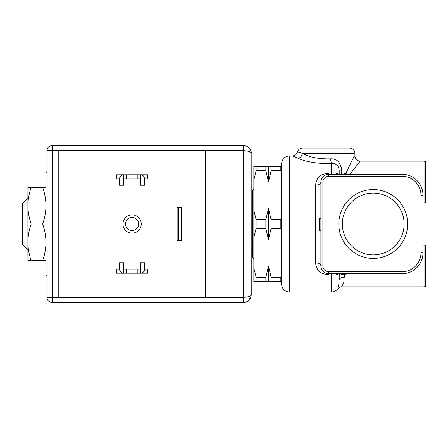 <?xml version="1.0" encoding="UTF-8"?>
<svg xmlns="http://www.w3.org/2000/svg" width="448" height="448" viewBox="0 0 448 448"><rect width="100%" height="100%" fill="white"/><g stroke="black" fill="none" stroke-linecap="round" stroke-linejoin="round"><path stroke-width="0.67" d="M339.769 273.745A5.236 4.715 0 0 0 339.198 275.884L339.198 276.366A5.236 2.094 180 0 1 344.434 274.271L345.055 274.271L345.055 273.745M339.198 280.045L339.198 273.745L339.198 280.045C337.462 291.704 337.462 291.704 339.198 280.045A5.236 2.834 180 0 1 344.434 277.217C341.527 289.912 341.527 289.912 344.434 277.217L344.434 273.745M338.201 287.196L338.99 283.304M338.498 174.541C336.879 173.068 334.494 172.575 331.346 173.057L328.726 173.057L328.726 174.255L402.035 174.255A20.944 20.944 0 0 1 422.979 195.199L422.979 252.801A20.944 20.944 0 0 1 402.035 273.745L328.726 273.745A7.857 7.857 0 0 1 320.874 265.894L322.874 265.894L322.874 182.106L320.874 182.106A7.857 7.857 0 0 1 328.726 174.255L328.726 176.254L402.035 176.254A18.945 18.945 0 0 1 420.98 195.199L420.98 252.801A18.945 18.945 0 0 1 402.035 271.746L328.726 271.746A5.852 5.852 0 0 1 322.874 265.894L322.874 182.106A5.852 5.852 0 0 1 328.726 176.254L402.035 176.254A18.945 18.945 0 0 1 420.98 195.199L420.98 252.801A18.945 18.945 0 0 1 402.035 271.746L328.726 271.746L328.726 274.943L331.346 274.943C334.494 275.425 336.879 274.932 338.498 273.459M328.726 274.943L322.23 273.448L324.828 272.709L321.888 269.752L324.828 272.709L324.195 272.569M315.638 262.898A5.236 2.99 180 0 1 320.874 265.894L320.874 182.106A5.236 2.99 0 0 1 315.638 185.102L315.638 262.898C315.913 267.652 318.108 271.169 322.23 273.448L322.258 273.426M317.738 269.506L316.826 267.96M339.198 273.745L339.198 276.366A5.236 4.76 0 0 1 340.066 273.745M343.599 282.727L341.818 286.838L424.026 286.838L424.026 244.944L425.6 245.252L425.6 286.53L424.026 286.838M347.906 273.745L345.055 274.271M373.234 258.429A34.429 34.429 0 0 0 407.663 224A34.429 34.429 0 0 0 373.234 189.571A34.429 34.429 0 0 0 338.806 224A34.429 34.429 0 0 0 373.234 258.429A34.429 34.429 0 0 0 407.663 224A34.429 34.429 0 0 0 373.234 189.571A34.429 34.429 0 0 0 338.806 224A34.429 34.429 0 0 0 373.234 258.429M373.234 254.895A30.895 30.895 0 0 0 404.13 224A30.895 30.895 0 0 0 373.234 193.105A30.895 30.895 0 0 0 342.339 224A30.895 30.895 0 0 0 373.234 254.895A30.895 30.895 0 0 0 404.13 224A30.895 30.895 0 0 0 373.234 193.105A30.895 30.895 0 0 0 342.339 224A30.895 30.895 0 0 0 373.234 254.895M321.44 268.828L320.874 265.978L321.44 268.822M310.285 161.946L316.042 162.988M328.726 173.057L322.269 174.53M317.839 178.354L318.528 177.481M324.828 175.291L321.888 178.248L324.828 175.291L322.23 174.552C318.108 176.837 315.913 180.354 315.638 185.102M298.155 158.357C306.942 162.12 318.007 163.839 331.346 163.514C336.325 163.29 338.946 165.805 339.198 171.052L339.198 174.255L339.198 171.052L339.198 174.255L339.198 171.052L341.617 171.046C340.827 162.54 337.137 158.474 330.54 158.861C318.774 159.113 309.411 157.265 302.456 153.311L297.478 152.001A5.236 5.236 -90 0 1 302.546 148.075L349.675 148.075A5.236 5.236 0 0 1 354.911 153.311L302.456 153.311C301.913 156.038 300.479 157.724 298.155 158.357L292.404 155.926C295.002 155.725 296.694 154.42 297.478 152.001M341.32 167.77L340.693 165.491M338.996 162.439L337.238 160.714M321.44 179.172L320.874 182.022L321.44 179.178M331.346 174.255L331.346 163.514L330.54 158.861M341.617 174.345L345.878 173.566L345.962 174.255M347.038 174.255L345.878 173.566C351.394 161.414 354.402 155.534 354.911 155.926C355.247 159.079 356.994 160.826 360.147 161.162L424.026 161.162L425.6 161.47L425.6 202.748L424.026 203.056L424.026 161.162M349.966 174.255L360.147 161.162M339.198 174.048L339.198 170.016M289.453 292.074L289.453 155.926C284.682 156.391 282.066 159.012 281.602 163.783L281.602 284.217C282.066 288.988 284.682 291.609 289.453 292.074L331.346 292.074C333.934 292.012 336.028 290.965 337.63 288.932C339.83 287.118 341.225 286.423 341.818 286.838M320.874 218.501L319.301 218.501L319.301 230.283L320.874 230.283M322.874 182.106A5.852 5.852 0 0 1 328.726 176.254M328.726 271.746A5.852 5.852 0 0 1 322.874 265.894M281.602 173.454L280.846 170.755L271.096 170.755L268.481 181.905L265.86 170.755L256.116 170.755L256.116 166.398L253.848 166.398L253.848 281.602L265.86 281.602L265.86 277.245L268.481 266.095L271.096 277.245L280.846 277.245L281.602 274.546L281.602 231.05L280.846 228.351L271.096 228.351L268.481 239.506L265.86 228.351L256.116 228.351L253.848 237.591M281.602 281.602L265.86 281.602M253.848 268.01L256.116 277.245L256.116 281.602M256.116 277.245L265.86 277.245M253.848 210.409L256.116 219.649L256.116 228.351M256.116 170.755L253.848 179.99M256.116 219.649L265.86 219.649L268.481 208.494L271.096 219.649L280.846 219.649L281.602 216.95M256.116 166.398L281.602 166.398M280.846 170.755L280.846 166.398M271.096 166.398L271.096 170.755M268.481 181.905L268.481 166.398M265.86 170.755L265.86 166.398M280.846 228.351L280.846 219.649M271.096 219.649L271.096 228.351M268.481 239.506L268.481 208.494M265.86 228.351L265.86 219.649M280.846 281.602L280.846 277.245M271.096 277.245L271.096 281.602M268.481 281.602L268.481 266.095M253.848 188.916A1.047 1.047 180 0 1 252.801 189.963L251.227 189.963M251.227 258.037L252.801 258.037A1.047 1.047 0 0 1 253.848 259.084M27.899 198.604L27.899 249.396M27.636 249.396L22.4 244.16L22.4 203.84L27.636 198.604M244.222 145.499L243.376 145.454C248.046 145.824 250.662 148.445 251.227 153.311C250.662 151.687 248.041 150.814 243.376 150.69L243.376 297.31C248.035 297.192 250.656 296.318 251.227 294.689L251.087 295.193M251.182 152.432L251.227 294.689C250.65 299.572 248.035 302.187 243.376 302.546L243.376 297.31L205.414 297.31L205.414 150.69L47.012 150.69L47.012 297.31L52.248 297.31L52.248 302.546L243.376 302.546M47.012 297.31A5.236 5.236 0 0 0 52.248 302.546L235.519 302.546A5.236 5.236 0 0 0 235.536 302.546L236.908 302.546M205.414 150.69L243.376 150.69L243.376 145.454L52.248 145.454L52.248 297.31L58.794 297.31L58.794 150.69M58.794 297.31L205.414 297.31M141.266 224A9.162 9.162 0 0 0 132.104 214.838A9.162 9.162 0 0 0 122.937 224A9.162 9.162 0 0 0 132.104 233.162A9.162 9.162 0 0 0 141.266 224M249.29 148.142L248.399 147.274M246.445 146.076L245 145.622M52.248 145.454A5.236 5.236 0 0 0 47.012 150.69A5.236 5.236 0 0 1 52.248 145.454M245.073 302.361L246.702 301.806M248.186 300.899L249.452 299.667M251.02 296.486L251.227 294.689L250.981 296.649L248.226 300.866L246.355 301.958M119.532 269.035L116.39 269.035L116.39 273.224L147.812 273.224L147.812 269.035L144.67 269.035L144.67 262.746L140.482 262.746L140.482 269.035L123.726 269.035L123.726 262.746L119.532 262.746L119.532 269.035A4.189 4.189 0 0 0 123.726 273.224L123.726 269.035M144.67 269.035A4.189 4.189 0 0 1 140.482 273.224L140.482 269.035M140.482 178.965L140.482 174.776L147.812 174.776L147.812 178.965L144.67 178.965L144.67 185.254L140.482 185.254L140.482 178.965L123.726 178.965L123.726 185.254L119.532 185.254L119.532 178.965A4.189 4.189 0 0 1 123.726 174.776L140.482 174.776A4.189 4.189 0 0 1 144.67 178.965M119.532 178.965L116.39 178.965L116.39 174.776L123.726 174.776L123.726 178.965M178.539 240.492L178.539 207.508L177.134 207.508L177.134 240.492L181.322 240.492L181.322 207.508L179.922 207.508L179.922 240.492M178.539 207.508L179.922 207.508M138.645 224A6.546 6.546 0 0 0 132.104 217.454A6.546 6.546 0 0 0 125.558 224A6.546 6.546 0 0 0 132.104 230.546A6.546 6.546 0 0 0 138.645 224M27.899 249.469L27.899 260.652L45.965 260.652L45.965 271.309L45.965 224L45.965 275.318L47.012 276.366M31.17 260.652C29.008 254.313 27.916 248.203 27.899 242.329L27.899 187.348L45.965 187.348L45.965 205.671C45.948 199.797 44.856 193.687 42.689 187.348M27.899 242.329C27.916 236.443 29.008 230.334 31.17 224C29.008 217.666 27.916 211.557 27.899 205.671L27.899 198.531M27.899 205.671C27.916 199.797 29.008 193.687 31.17 187.348M42.689 260.652C44.856 254.313 45.948 248.203 45.965 242.329C45.948 236.443 44.856 230.334 42.689 224C44.856 217.666 45.948 211.557 45.965 205.671M31.17 224L42.689 224M45.965 260.652L45.965 242.329M331.346 273.745L331.346 292.074M420.98 252.801L422.979 252.801A20.944 20.944 0 0 1 402.035 273.745L402.035 271.746M328.726 273.745A7.857 7.857 0 0 1 320.874 265.894M320.874 182.106A7.857 7.857 0 0 1 328.726 174.255M402.035 176.254L402.035 174.255A20.944 20.944 0 0 1 422.979 195.199L420.98 195.199M341.617 174.255L341.617 171.052M341.617 172.771L341.617 174.048M252.801 189.963L252.801 258.037M126.342 273.224L126.342 269.035M137.861 273.224L137.861 269.035M137.861 174.776L137.861 178.965M126.342 174.776L126.342 178.965M289.453 155.926L292.404 155.926M422.979 244.944L424.026 244.944M354.911 153.311L354.911 155.926M422.979 203.056L424.026 203.056M251.227 153.306C251.798 152.359 250.802 150.304 248.231 147.134C246.372 145.936 244.782 145.376 243.46 145.454M244.619 145.555L244.149 145.494M244.563 302.456L244.938 302.389M45.965 224L45.965 172.682L47.012 171.634"/></g></svg>
